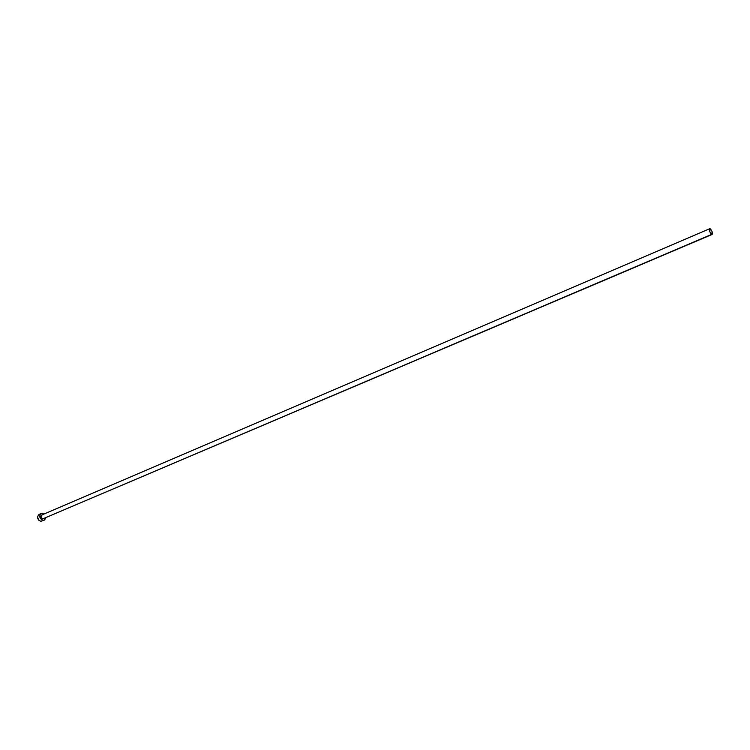 <?xml version="1.0" encoding="UTF-8"?>
<svg xmlns="http://www.w3.org/2000/svg" width="750" height="750" viewBox="0 0 750 750"><rect width="100%" height="100%" fill="white"/><g stroke="black" fill="none" stroke-linecap="round" stroke-linejoin="round"><path stroke-width="1.12" d="M709.697 228.713L709.913 231.994L712.134 234.45L711.928 231.169L709.697 228.713L41.888 514.931C40.575 516.469 40.903 517.772 42.909 518.812L711.656 234.394C709.734 232.35 709.078 230.456 709.697 228.713L710.175 228.769C712.106 230.822 712.762 232.716 712.144 234.45L42.909 518.812L41.662 518.119L41.053 516.656L41.428 515.288L42.572 514.809M41.288 513.441L39.066 514.387C36.666 517.163 37.247 519.469 40.819 521.306L43.041 520.369C39.469 518.522 38.878 516.206 41.288 513.441L44.109 513.975L41.316 513.422L39.853 515.203L40.406 518.569L43.041 520.369L40.819 521.306L42.853 520.453M45.731 517.781L44.175 520.191L43.041 520.369L44.663 519.909L45.731 517.781M44.053 518.325L712.144 234.45M40.219 514.219L39.094 514.378M39.075 514.387L37.519 516.806L38.606 520.087L40.819 521.306L44.175 520.191"/></g></svg>
